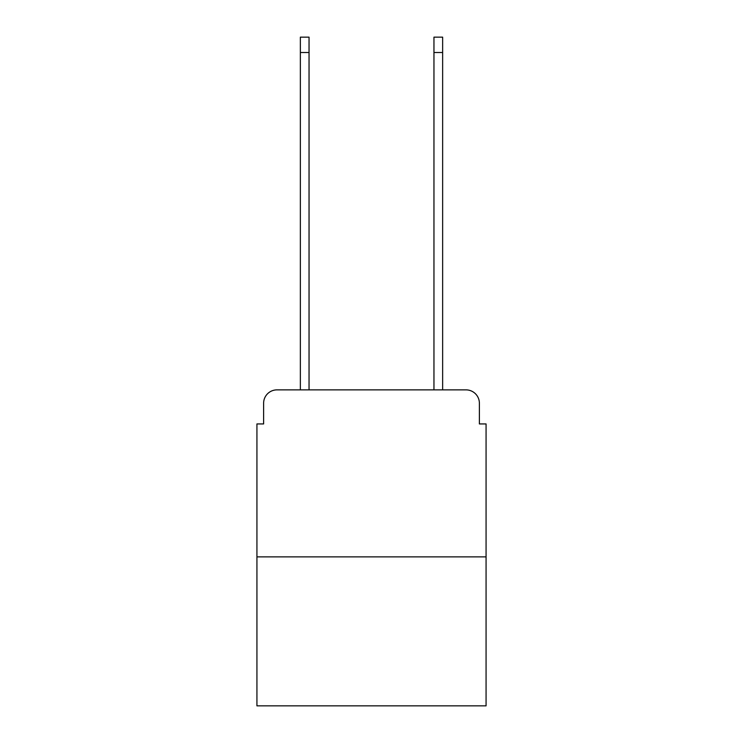 <?xml version="1.0" encoding="UTF-8"?>
<svg xmlns="http://www.w3.org/2000/svg" width="743" height="743" viewBox="0 0 743 743"><rect width="100%" height="100%" fill="white"/><g stroke="black" fill="none" stroke-linecap="round" stroke-linejoin="round"><path stroke-width="1.11" d="M263.616 403.235L263.616 423.937L263.616 403.235A13.365 13.365 0 0 1 276.972 389.871L300.358 389.871L300.358 37.15L309.042 37.15L309.042 389.871L433.958 389.871L433.958 37.15L442.642 37.15L442.642 389.871L466.028 389.871L276.972 389.871M486.071 556.879L256.929 556.879L256.929 705.85L486.071 705.85L486.071 423.937L479.384 423.937L479.384 403.235A13.365 13.365 0 0 0 466.028 389.871M256.929 556.879L256.929 423.937L263.616 423.937M479.384 423.937L479.384 403.235M300.358 52.512L309.042 52.512M442.642 52.512L433.958 52.512"/></g></svg>
